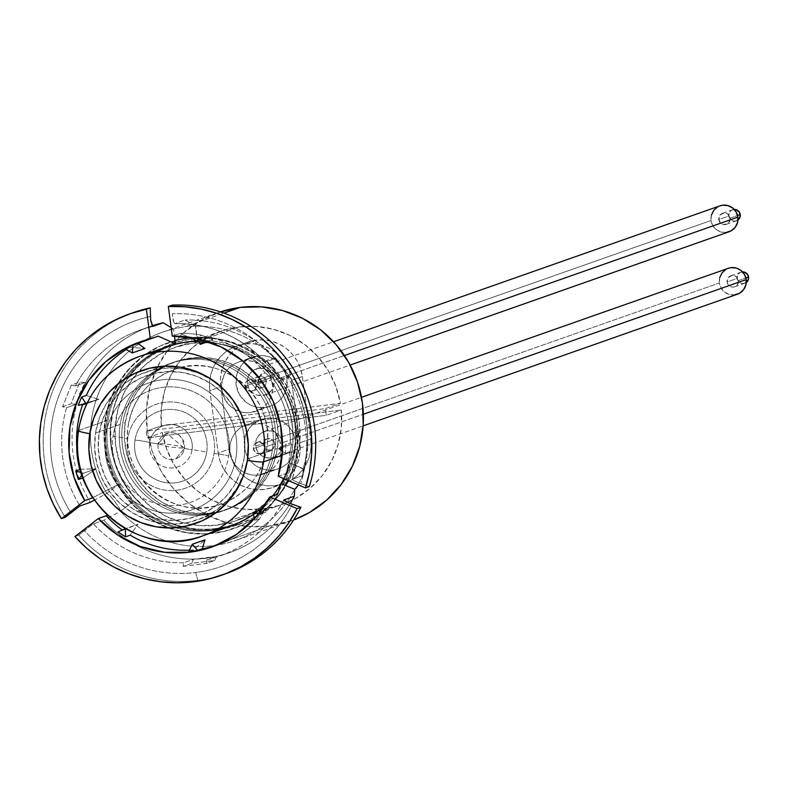<?xml version="1.0" encoding="UTF-8"?>
<svg xmlns="http://www.w3.org/2000/svg" width="788" height="788" viewBox="0 0 788 788"><rect width="100%" height="100%" fill="white"/><g stroke="black" fill="none" stroke-linecap="round" stroke-linejoin="round"><path stroke-width="0.59" stroke-dasharray="3.94 2.96" d="M258.119 355.772L243.719 360.835A26.122 25.649 70.6 0 1 255.844 411.346A26.122 25.649 70.6 0 1 250.623 412.577L265.024 407.514A26.122 25.649 -109.4 0 0 286.536 375.748A26.122 25.649 -109.4 0 0 258.119 355.772L253.214 356.885L248.634 358.964L244.546 361.909L241.118 365.612L236.715 374.704L236.095 384.849L239.355 394.502L246.004 402.205L250.288 404.934L255.007 406.775L259.981 407.642L265.024 407.514L269.92 406.391L274.5 404.323L278.588 401.378L282.015 397.674L284.665 393.35L286.418 388.582L287.039 378.437L283.779 368.774L277.14 361.081L272.845 358.343L268.127 356.511L263.153 355.644L258.119 355.772A26.122 25.649 -109.4 0 0 236.597 387.529A26.122 25.649 -109.4 0 0 265.024 407.514L250.623 412.577L255.529 411.454L260.109 409.386L264.197 406.441L267.625 402.737L270.264 398.413L272.027 393.645L272.825 388.612L271.476 378.516L269.378 373.847L266.433 369.661L262.739 366.144L258.454 363.416L253.726 361.574L248.752 360.707L243.719 360.835L238.813 361.958L234.233 364.026L230.155 366.972L226.717 370.675L224.078 374.999L221.517 384.8L222.866 394.896L227.909 403.742L231.603 407.268L240.616 411.838L245.59 412.705L250.623 412.577A26.122 25.649 70.6 0 1 238.508 362.066A26.122 25.649 70.6 0 1 243.719 360.835L258.119 355.772M252.052 423.284A26.122 25.649 70.6 0 1 264.177 473.805A26.122 25.649 70.6 0 1 258.956 475.036L273.357 469.973A26.122 25.649 -109.4 0 0 294.87 438.207A26.122 25.649 -109.4 0 0 266.452 418.221L242.566 426.485L238.488 429.43L235.051 433.134L232.411 437.448L230.657 442.216L229.85 447.259L230.037 452.361L233.297 462.024L236.242 466.2L239.936 469.717L244.231 472.455L248.949 474.287L253.923 475.164L258.956 475.036L263.862 473.913L268.442 471.835L272.53 468.89L275.958 465.186L278.597 460.872L280.361 456.094L281.158 451.061L279.809 440.965L274.766 432.119L271.072 428.593L266.787 425.865L262.059 424.033L257.085 423.156L252.052 423.284L266.452 418.221L261.547 419.344L256.967 421.413L252.879 424.358L249.451 428.061L245.048 437.153L244.428 447.298L245.6 452.282L247.688 456.961L250.643 461.138L254.337 464.654L258.622 467.392L263.34 469.224L268.314 470.101L273.357 469.973L278.253 468.85L282.833 466.772L286.921 463.827L290.348 460.123L292.998 455.809L294.751 451.031L295.372 440.886L294.21 435.902L292.112 431.233L289.157 427.057L285.473 423.53L276.46 418.96L271.486 418.093L266.452 418.221A26.122 25.649 -109.4 0 0 244.93 449.987A26.122 25.649 -109.4 0 0 273.357 469.973L258.956 475.036A26.122 25.649 70.6 0 1 246.841 424.515A26.122 25.649 70.6 0 1 252.052 423.284M291.521 380.328L302.405 376.506A41.892 41.124 -109.4 0 0 256.031 340.15L245.147 343.982A41.892 41.124 70.6 0 1 291.521 380.328L299.854 442.787L300.149 450.982L298.859 459.049L296.042 466.703L291.806 473.627L286.3 479.567L279.76 484.285L272.412 487.614L264.551 489.407L256.474 489.614L248.496 488.225L240.931 485.27L234.056 480.897L228.136 475.243L223.408 468.545L220.039 461.059L218.178 453.061L209.844 390.612L209.549 382.416L210.829 374.339L213.647 366.696L217.892 359.771L223.388 353.832L229.938 349.104L237.286 345.784L245.147 343.982L253.214 343.775L261.192 345.174L268.767 348.119L275.642 352.502L281.562 358.146L286.29 364.844L289.649 372.34L291.521 380.328L302.405 376.506L310.738 438.955L299.854 442.787L291.521 380.328M192.371 341.588L197.079 341.608A94.58 92.866 70.6 0 1 289.294 463.62A94.58 92.866 -109.4 0 0 249.786 356.816A94.58 92.866 -109.4 0 0 197.079 341.608L188.519 341.953L190.735 341.174L178.068 344.001A94.58 92.866 -109.4 0 0 120.919 484.807L118.466 484.384L92.59 497.839L118.466 484.384L120.919 484.807A94.58 92.866 70.6 0 1 168.622 346.759A94.58 92.866 70.6 0 1 178.068 344.001L175.497 343.854M215.735 528.531A94.58 92.866 -109.4 0 0 234.617 524.079A94.58 92.866 -109.4 0 0 293.638 413.523A94.58 92.866 -109.4 0 0 190.735 341.174A94.58 92.866 70.6 0 1 295.441 423.245A94.58 92.866 70.6 0 1 215.735 528.531L217.99 529.605A96.382 94.629 -109.4 0 0 299.213 422.319A96.382 94.629 -109.4 0 0 192.508 338.682L190.735 341.174L192.508 338.682L211.085 338.21L229.446 341.421L246.861 348.197L262.69 358.274L276.302 371.276L287.187 386.681L294.929 403.919L299.213 422.319L299.893 441.172L296.938 459.749L290.457 477.351L280.705 493.288L268.048 506.95L252.978 517.815L236.075 525.468L217.99 529.605L199.413 530.078L181.053 526.867L163.638 520.09L147.809 510.013L134.196 497.011L123.312 481.606L115.57 464.368L111.285 445.969L110.606 427.116L113.561 408.539L120.042 390.937L129.793 374.999L142.451 361.337L157.521 350.473L174.424 342.819L192.508 338.682A96.382 94.629 -109.4 0 0 113.413 409.1A96.382 94.629 -109.4 0 0 149.316 511.166A96.382 94.629 -109.4 0 0 217.99 529.605L215.735 528.531A94.58 92.866 70.6 0 1 148.341 510.437A94.58 92.866 70.6 0 1 113.117 410.272A94.58 92.866 70.6 0 1 190.735 341.174A94.58 92.866 -109.4 0 0 171.853 345.627A94.58 92.866 -109.4 0 0 112.832 456.183A94.58 92.866 -109.4 0 0 215.735 528.531L212.504 529.664L215.735 528.531M282.015 481.547A94.58 92.866 70.6 0 1 231.396 525.212A94.58 92.866 70.6 0 1 212.504 529.664A94.58 92.866 -109.4 0 0 282.015 481.547L287.127 472.426L282.173 481.34M289.058 466.053L287.118 472.426L289.482 462.861L286.064 473.489L289.482 462.861L303.134 468.693A110.35 108.34 -109.4 0 0 307.212 428.711A110.35 108.34 -109.4 0 0 288.162 374.546A110.35 108.34 -109.4 0 0 195.473 326.232L185.141 320.017L174.739 323.671A119.806 117.629 70.6 0 1 265.192 362.066L266.708 360.451L274.913 371.187L280.942 379.284L279.425 380.899A119.806 117.629 70.6 0 1 292.309 479.242L294.456 480.976L300.76 483.645A130.168 127.804 -109.4 0 0 172.336 313.722L173.212 320.568L174.739 323.671A119.806 117.629 70.6 0 1 265.192 362.066L274.884 358.658L289.117 377.491L279.425 380.899A119.806 117.629 70.6 0 1 292.309 479.242L302.71 475.578A119.806 117.629 -109.4 0 0 185.141 320.017A119.806 117.629 70.6 0 1 286.733 372.448A119.806 117.629 70.6 0 1 307.409 431.243A119.806 117.629 70.6 0 1 302.71 475.578L303.134 468.693L303.597 471.332L302.848 474.612L298.337 484.866L302.848 474.612L303.666 469.244L289.482 462.861L289.294 463.62M283.907 499.937A119.806 117.629 70.6 0 1 218.306 556.545A119.806 117.629 70.6 0 1 206.801 559.825L206.2 563.45L183.151 566.345L183.752 562.73A119.806 117.629 70.6 0 1 93.477 523.902L103.878 520.247L120.347 511.333A110.35 108.34 -109.4 0 0 213.578 545.641L269.427 525.99L248.161 526.532L227.151 522.858L207.205 515.096L189.09 503.552L173.498 488.678L161.038 471.027L152.183 451.297L147.267 430.238L146.489 408.657L149.878 387.381L157.295 367.238L168.465 348.986L182.954 333.344L200.201 320.903L220.384 311.871A110.35 108.34 -109.4 0 0 218.227 312.6A110.35 108.34 -109.4 0 0 149.375 441.575A110.35 108.34 -109.4 0 0 269.427 525.99L213.578 545.641A110.35 108.34 70.6 0 1 120.347 511.333L119.559 508.378L115.137 502.005L109.985 495.701L106.794 493.396A110.35 108.34 70.6 0 1 162.387 332.24A110.35 108.34 70.6 0 1 173.518 329L186.431 326.34L223.999 313.122L186.431 326.34L195.473 326.232A110.35 108.34 70.6 0 1 303.134 468.693L303.666 469.244M326.222 415.315A91.881 90.216 -109.4 0 0 325.326 408.627L340.406 403.318A91.881 90.216 -109.4 0 0 239.197 326.931L193.109 343.135A91.881 90.216 70.6 0 1 293.067 413.424A91.881 90.216 70.6 0 1 235.74 520.819A91.881 90.216 70.6 0 1 217.389 525.143L263.478 508.94A91.881 90.216 -109.4 0 0 281.828 504.606A91.881 90.216 -109.4 0 0 341.303 410.016L326.222 415.315L341.303 410.016L341.342 427.569L338.072 444.767L331.63 460.99L322.243 475.627L310.265 488.156L296.121 498.105L280.331 505.118L263.478 508.94L246.191 509.412L229.081 506.546L212.79 500.419L197.916 491.279L184.993 479.439L174.512 465.353L166.839 449.524L162.269 432.543L341.303 410.016L162.269 432.543A91.881 90.216 -109.4 0 0 263.478 508.94L217.389 525.143A91.881 90.216 70.6 0 1 117.432 454.863A91.881 90.216 70.6 0 1 174.759 347.469A91.881 90.216 70.6 0 1 193.109 343.135L239.197 326.931L256.494 326.449L273.594 329.325L289.885 335.442L304.759 344.583L317.682 356.422L328.163 370.508L335.836 386.337L340.406 403.318L161.373 425.855L161.343 408.292L164.603 391.094L171.045 374.871L180.432 360.234L192.42 347.705L206.564 337.756L222.344 330.743L239.197 326.931A91.881 90.216 -109.4 0 0 220.847 331.255A91.881 90.216 -109.4 0 0 161.373 425.855L146.292 431.154A91.881 90.216 -109.4 0 0 147.189 437.852L162.269 432.543L147.189 437.852L326.222 415.315A91.881 90.216 -109.4 0 0 325.326 408.627L146.292 431.154L161.373 425.855L340.406 403.318L325.326 408.627L146.292 431.154A91.881 90.216 -109.4 0 0 147.189 437.852L326.222 415.315M283.808 500.134A119.806 117.629 70.6 0 1 219.281 556.21A119.806 117.629 70.6 0 1 206.801 559.825L216.503 556.417L193.444 559.313L183.752 562.73A119.806 117.629 70.6 0 1 93.477 523.902L84.355 530.521A130.168 127.804 -109.4 0 0 195.7 572.482A130.168 127.804 70.6 0 1 84.355 530.521L78.79 535.219A138.501 135.979 -109.4 0 0 197.749 580.392L195.7 572.482A130.168 127.804 -109.4 0 0 292.358 504.34A130.168 127.804 70.6 0 1 195.7 572.482L197.749 580.392A138.501 135.979 -109.4 0 0 225.398 573.871M150.38 316.49A130.168 127.804 -109.4 0 0 70.802 512.584A130.168 127.804 70.6 0 1 150.38 316.49M150.173 326.518A119.806 117.629 -109.4 0 0 80.268 394.404A119.806 117.629 70.6 0 1 152.114 325.848A119.806 117.629 -109.4 0 0 150.173 326.518L139.772 330.172A119.806 117.629 70.6 0 0 75.392 385.953L85.094 382.544L75.392 385.953L71.363 385.036L79.903 382.032L85.094 382.544L79.755 393.32L76.269 404.274L71.078 403.771L76.269 404.274L66.576 407.682L76.269 404.274L85.094 382.544L79.903 382.032L71.078 403.771L62.547 406.775L66.576 407.682A119.806 117.629 70.6 0 0 79.923 505.965A119.806 117.629 70.6 0 1 66.576 407.682L62.547 406.775L71.363 385.036L75.392 385.953A119.806 117.629 70.6 0 1 138.156 330.753A119.806 117.629 70.6 0 1 152.783 326.439L139.772 330.172A119.806 117.629 70.6 0 1 152.724 326.449M80.268 394.424A119.806 117.629 -109.4 0 0 90.325 502.311A119.806 117.629 70.6 0 1 80.268 394.424M93.477 523.902L103.878 520.247A119.806 117.629 -109.4 0 0 132.65 543.365A119.806 117.629 70.6 0 1 103.878 520.247L120.347 511.333L119.559 508.378L115.137 502.005L109.985 495.701L106.794 493.396L90.325 502.311M132.67 543.375A119.806 117.629 -109.4 0 0 229.682 552.555A119.806 117.629 -109.4 0 0 290.201 503.542A119.806 117.629 70.6 0 1 132.67 543.375M133.487 312.57A138.501 135.979 -109.4 0 0 65.237 517.283A138.501 135.979 -109.4 0 1 131.576 313.26M92.452 524.473L78.79 535.219L74.958 536.559L78.79 535.219A138.501 135.979 -109.4 0 0 197.749 580.392A138.501 135.979 -109.4 0 0 223.477 574.531M195.394 325.986L186.431 326.34L173.518 329L174.463 336.121L173.518 329L171.163 327.581L173.518 329A110.35 108.34 -109.4 0 0 106.794 493.396L118.466 484.384L106.794 493.396L94.383 500.114M213.578 545.641A110.35 108.34 -109.4 0 0 294.732 489.387A110.35 108.34 70.6 0 1 235.612 540.44A110.35 108.34 70.6 0 1 213.578 545.641M176.098 343.992L178.068 344.001M143.534 340.751A108.655 106.685 70.6 0 1 158.211 336.141A108.655 106.685 -109.4 0 0 147.415 339.303A108.655 106.685 -109.4 0 0 143.514 340.761M129.872 347.36L144.933 348.493L129.872 347.36A108.655 106.685 -109.4 0 0 126.228 349.557A108.655 106.685 70.6 0 1 129.872 347.36L125.233 348.995L129.872 347.36M98.835 399.368L86.316 395.438L98.835 399.368L86.778 403.614L98.835 399.368L82.957 403.712A108.655 106.685 -109.4 0 0 82.681 404.5A108.655 106.685 70.6 0 1 82.957 403.712L98.835 399.368M80.386 469.293L96.106 468.781L83.43 473.243L81.982 475.065L83.43 473.243L96.106 468.781L83.075 477.892A108.655 106.685 -109.4 0 0 88.138 489.752A108.655 106.685 70.6 0 1 83.075 477.892L96.106 468.781L80.386 469.293A108.655 106.685 70.6 0 1 79.115 464.093A108.655 106.685 -109.4 0 0 80.386 469.293L80.307 469.323M193.434 549.886A108.655 106.685 70.6 0 1 189.455 550.142A108.655 106.685 -109.4 0 0 193.434 549.886L188.795 551.511L193.434 549.886L204.978 539.81L193.434 549.886M259.518 518.908A108.655 106.685 70.6 0 1 215.567 545.611A108.655 106.685 -109.4 0 0 219.527 544.301A108.655 106.685 -109.4 0 0 259.518 518.908L254.879 520.533A108.655 106.685 -109.4 0 0 260.848 513.953L265.477 512.318L265.625 508.191L259.518 518.908L254.879 520.533A108.655 106.685 -109.4 0 0 260.848 513.953L258.819 513.618L260.848 513.953L265.477 512.318A108.655 106.685 -109.4 0 0 277.662 494.184A108.655 106.685 70.6 0 1 265.477 512.318L265.625 508.191L261.98 509.472L265.625 508.191L259.518 518.908M132.512 501.848L132.66 500.341A94.58 92.866 -109.4 0 0 212.504 529.664A94.58 92.866 70.6 0 1 132.66 500.341L132.02 502.311L120.347 511.333L120.534 510.427M106.144 515.776L107.286 515.185M122.682 530.294L138.028 524.247L125.42 528.679L138.028 524.247L130.178 535.18L138.028 524.247L122.682 530.294A108.655 106.685 -109.4 0 1 122.327 530.038M78.317 405.347L82.957 403.712L78.317 405.347M291.462 520.799A110.35 108.34 -109.4 0 1 269.427 525.99L293.599 520.021A110.35 108.34 -109.4 0 1 291.462 520.799L235.612 540.44M172.385 314.816L172.336 313.722A130.168 127.804 70.6 0 1 300.76 483.645L309.31 486.56L298.691 482.886L292.387 479.675M295.904 488.363L294.732 489.387M217.389 525.143L234.637 521.203L250.751 513.904L265.113 503.552L277.179 490.52L286.477 475.331L292.653 458.557L295.47 440.837L294.83 422.87L290.733 405.337L283.365 388.908L272.983 374.211L260.001 361.82L244.92 352.216L228.313 345.755L210.82 342.691L193.109 343.135L175.862 347.084L159.747 354.383L145.386 364.736L133.32 377.767L124.021 392.956L117.845 409.73L115.028 427.451L115.669 445.417L119.766 462.95L127.134 479.38L137.516 494.076L150.498 506.467L165.578 516.071L182.186 522.533L199.679 525.596L217.389 525.143M131.379 498.085L121.086 484.965M178.62 343.864L188.519 341.953M290.023 451.849A108.655 106.685 70.6 0 1 286.064 473.489A108.655 106.685 -109.4 0 0 290.023 451.849L285.384 453.474A108.655 106.685 -109.4 0 0 285.739 444.501L290.378 442.866L291.609 444.186L290.023 451.849L285.384 453.474A108.655 106.685 -109.4 0 0 285.739 444.501L282.518 446.461L290.378 442.866A108.655 106.685 -109.4 0 0 270.678 380.092A108.655 106.685 70.6 0 1 290.378 442.866L291.609 444.186L278.922 448.638L291.609 444.186L290.023 451.849M270.747 377.738L270.678 380.092L266.039 381.717A108.655 106.685 -109.4 0 0 260.611 374.546L265.251 372.911L270.747 377.738L258.07 382.2L270.747 377.738L270.678 380.092L266.039 381.717A108.655 106.685 -109.4 0 0 260.611 374.546L259.4 378.201L260.611 374.546L265.251 372.911A108.655 106.685 -109.4 0 0 210.524 337.205A108.655 106.685 70.6 0 1 240.655 350.847A108.655 106.685 70.6 0 1 265.251 372.911L270.747 377.738M212.829 339.943L210.524 337.205L205.885 338.84A108.655 106.685 -109.4 0 0 197.227 336.831L201.866 335.195L212.829 339.943L208.052 341.628L212.829 339.943L210.524 337.205L205.885 338.84A108.655 106.685 -109.4 0 0 197.227 336.831L197.985 338.791L197.227 336.831L201.866 335.195A108.655 106.685 -109.4 0 0 180.166 333.383A108.655 106.685 70.6 0 1 201.866 335.195L212.829 339.943M188.43 337.067L180.166 333.383L172.306 336.141L180.166 333.383L188.43 337.067M278.203 476.257L286.064 473.489L278.203 476.257M209.844 390.612A41.892 41.124 70.6 0 1 236.784 345.962A41.892 41.124 70.6 0 1 245.147 343.982L256.031 340.15A41.892 41.124 -109.4 0 0 247.668 342.13A41.892 41.124 -109.4 0 0 220.729 386.78L209.844 390.612L218.178 453.061L229.062 449.239A41.892 41.124 -109.4 0 0 283.798 483.605A41.892 41.124 -109.4 0 0 310.738 438.955L299.854 442.787A41.892 41.124 70.6 0 1 272.914 487.437A41.892 41.124 70.6 0 1 218.178 453.061L229.062 449.239L220.729 386.78L209.844 390.612M220.729 386.78L220.433 378.585L221.724 370.518L224.541 362.864L228.776 355.94L234.272 350L240.823 345.282L248.171 341.953L256.031 340.15L264.108 339.953L272.077 341.342L279.651 344.287L286.527 348.67L292.446 354.314L297.174 361.012L300.543 368.508L302.405 376.506L310.738 438.955L311.033 447.151L309.743 455.228L306.926 462.871L302.69 469.796L297.194 475.735L290.644 480.453L283.296 483.783L275.436 485.585L267.359 485.792L259.39 484.393L251.815 481.448L244.94 477.065L239.02 471.421L234.292 464.723L230.923 457.227L229.062 449.239L220.729 386.78M254.435 518.731L254.879 520.533L254.435 518.731M282.38 451.228L285.384 453.474L282.38 451.228M262.177 381.953L266.039 381.717L262.177 381.953M204.25 340.426L205.885 338.84L204.25 340.426M83.43 473.243L81.213 472.573L83.43 473.243M197.453 341.086L195.473 326.232L197.453 341.086M195.473 326.232L185.141 320.017L174.739 323.671M174.197 323.316L172.493 316.215M292.309 479.242L302.71 475.578L303.134 468.693M120.456 511.274L132.207 502.192L120.347 511.333M120.919 484.807L127.41 492.52L132.66 500.341M183.151 566.345L206.2 563.45L214.74 560.445L206.2 563.45L206.801 559.825L216.503 556.417L214.74 560.445L191.691 563.341L183.151 566.345L191.691 563.341L214.74 560.445L216.503 556.417L204.663 558.584L193.444 559.313L191.691 563.341L193.444 559.313L183.752 562.73L183.141 565.833M289.117 377.491L289.482 376.28L275.248 357.456L274.884 358.658L289.117 377.491L279.287 380.87L280.942 379.284L289.482 376.28L289.117 377.491M266.708 360.451L265.192 362.066L274.884 358.658L275.248 357.456L266.708 360.451L275.248 357.456L289.482 376.28L280.942 379.284L266.708 360.451M62.547 406.775L71.078 403.771L79.903 382.032L71.363 385.036L62.547 406.775M730.19 218.099A5.851 5.752 70.6 0 1 726.418 224.334A5.851 5.752 70.6 0 1 718.774 219.537L728.851 215.991A5.851 5.752 -109.4 0 0 737.952 220.029L735.332 221.064L733.086 220.906L731.067 219.882L728.851 215.991L718.774 219.537L720.99 223.428L723.01 224.452L727.373 223.9L730.052 220.374L730.19 218.099L727.964 214.208L723.699 213.016L719.897 215.222L718.774 219.537A5.851 5.752 70.6 0 1 722.537 213.292A5.851 5.752 70.6 0 1 730.19 218.099L737.558 215.508L730.19 218.099M244.969 386.189L255.056 382.643A5.851 5.752 -109.4 0 0 262.7 387.45A5.851 5.752 -109.4 0 0 266.472 381.205L256.386 384.751A5.851 5.752 70.6 0 1 252.623 390.996A5.851 5.752 70.6 0 1 244.969 386.189L246.092 381.875L249.904 379.668L254.169 380.86L256.386 384.751L255.263 389.065L251.451 391.272L247.196 390.08L244.969 386.189A5.851 5.752 70.6 0 1 248.742 379.944A5.851 5.752 70.6 0 1 256.386 384.751L266.472 381.205L265.743 379.038L262.227 376.29L257.863 376.841L256.179 378.329L255.056 382.643L255.785 384.81L259.291 387.558L261.537 387.726L265.349 385.519L266.472 381.205A5.851 5.752 -109.4 0 0 258.819 376.398A5.851 5.752 -109.4 0 0 255.056 382.643L244.969 386.189M726.29 232.421L721.03 232.027L716.292 229.623L712.795 225.575L711.081 220.502L247.373 383.608A13.741 13.485 70.6 0 1 256.199 368.961A13.741 13.485 70.6 0 1 274.155 380.24L273.83 385.578L271.515 390.356L267.565 393.852L262.581 395.527L257.312 395.143L252.574 392.739L249.087 388.691L247.373 383.608L247.688 378.279L250.003 373.492L253.963 369.996L258.947 368.321L264.207 368.705L268.944 371.109L272.441 375.157L274.155 380.24L344.425 355.526L274.155 380.24A13.741 13.485 70.6 0 1 265.32 394.886A13.741 13.485 70.6 0 1 247.373 383.608L711.081 220.502A13.741 13.485 -109.4 0 0 729.038 231.77M719.917 205.855A13.741 13.485 -109.4 0 0 711.081 220.502L711.406 215.163M717.671 206.889L719.68 205.944M734.229 209.431A5.851 5.752 -109.4 0 0 728.851 215.991L729.974 211.677L731.658 210.189L734.229 209.431M738.523 280.548A5.851 5.752 70.6 0 1 734.751 286.793A5.851 5.752 70.6 0 1 727.107 281.986L737.184 278.44A5.851 5.752 -109.4 0 0 746.285 282.478L743.665 283.522L741.419 283.355L737.913 280.607L737.184 278.44L727.107 281.986L727.836 284.153L731.343 286.901L733.589 287.068L737.391 284.862L738.523 280.548L736.297 276.657L732.032 275.465L728.23 277.671L727.107 281.986A5.851 5.752 70.6 0 1 730.87 275.741A5.851 5.752 70.6 0 1 738.523 280.548L745.891 277.957L738.523 280.548M253.303 448.648L263.389 445.102A5.851 5.752 -109.4 0 0 271.033 449.899A5.851 5.752 -109.4 0 0 274.805 443.664L264.719 447.21A5.851 5.752 70.6 0 1 260.956 453.445A5.851 5.752 70.6 0 1 253.303 448.648L254.425 444.334L258.237 442.127L262.502 443.319L264.719 447.21L263.596 451.514L259.784 453.721L255.529 452.529L253.303 448.648A5.851 5.752 70.6 0 1 257.075 442.403A5.851 5.752 70.6 0 1 264.719 447.21L274.805 443.664L274.076 441.497L270.56 438.749L266.196 439.3L264.512 440.787L263.389 445.102L265.605 448.983L267.625 450.007L271.998 449.465L274.667 445.939L274.805 443.664A5.851 5.752 -109.4 0 0 267.152 438.857A5.851 5.752 -109.4 0 0 263.389 445.102L253.303 448.648M734.623 294.87L729.363 294.485L724.625 292.082L721.128 288.034L719.414 282.951L255.706 446.067A13.741 13.485 70.6 0 1 264.532 431.42A13.741 13.485 70.6 0 1 282.488 442.689L282.163 448.027L279.848 452.804L275.899 456.301L270.914 457.986L265.645 457.592L260.907 455.188L257.42 451.14L255.706 446.067L256.031 440.728L258.336 435.951L262.296 432.454L267.28 430.77L272.54 431.164L277.277 433.567L280.774 437.616L282.488 442.689L363.347 414.252L282.488 442.689A13.741 13.485 70.6 0 1 273.653 457.336A13.741 13.485 70.6 0 1 255.706 446.067L719.414 282.951A13.741 13.485 -109.4 0 0 737.371 294.229M728.25 268.314A13.741 13.485 -109.4 0 0 719.414 282.951L719.74 277.622M726.004 269.338L728.014 268.393M742.562 271.89A5.851 5.752 -109.4 0 0 737.184 278.44L738.307 274.125L739.991 272.638L742.562 271.88M272.343 450.204A78.258 76.83 -109.4 0 0 208.111 360.274A78.258 76.83 -109.4 0 0 120.19 424.397A78.258 76.83 -109.4 0 0 184.422 514.328A78.258 76.83 -109.4 0 0 272.343 450.204A78.258 76.83 -109.4 0 0 170.297 363.475A78.258 76.83 -109.4 0 0 120.19 424.397L95.515 433.085A78.258 76.83 70.6 0 1 145.622 372.163A78.258 76.83 70.6 0 1 247.668 458.882L272.343 450.204L247.668 458.882A78.258 76.83 70.6 0 1 197.561 519.804A78.258 76.83 70.6 0 1 95.515 433.085L120.19 424.397A78.258 76.83 -109.4 0 0 222.236 511.126A78.258 76.83 -109.4 0 0 272.343 450.204M128.296 425.116A71.215 69.925 70.6 0 1 180.511 367.72A71.215 69.925 70.6 0 1 266.758 448.599A71.215 69.925 70.6 0 1 214.543 506.004A71.215 69.925 70.6 0 1 128.296 425.116A71.215 69.925 -109.4 0 0 214.543 506.004A71.215 69.925 -109.4 0 0 266.758 448.599A71.215 69.925 -109.4 0 0 180.511 367.72A71.215 69.925 -109.4 0 0 128.296 425.116M158.161 443.861L166.82 433.341L158.161 443.861L168.878 446.934L184.431 448.313L166.82 433.341C177.251 430.908 183.092 435.912 184.362 448.372L192.036 449.83A21.788 21.394 -109.4 0 0 174.158 424.791A21.788 21.394 -109.4 0 0 149.681 442.649L158.161 443.861A13.514 13.268 70.6 0 1 168.071 432.967A13.514 13.268 70.6 0 1 184.431 448.313A13.514 13.268 70.6 0 1 174.532 459.207A13.514 13.268 70.6 0 1 158.161 443.861L149.681 442.649A21.788 21.394 -109.4 0 0 167.558 467.688A21.788 21.394 -109.4 0 0 192.036 449.83A9.013 0.818 -171.3 0 1 206.702 452.322A36.878 36.209 70.6 0 1 165.273 482.542A36.878 36.209 70.6 0 1 135.004 440.157A9.013 0.818 -171.3 0 1 149.681 442.649A9.013 0.818 8.7 0 0 135.004 440.157A36.878 36.209 70.6 0 1 176.443 409.937A36.878 36.209 70.6 0 1 206.702 452.322A36.878 36.209 70.6 0 1 165.273 482.542A36.878 36.209 70.6 0 1 135.004 440.157A36.878 36.209 70.6 0 1 176.443 409.937A36.878 36.209 70.6 0 1 206.702 452.322A9.013 0.818 8.7 0 0 192.036 449.83A21.788 21.394 -109.4 0 0 174.158 424.791A21.788 21.394 -109.4 0 0 149.681 442.649A21.788 21.394 -109.4 0 0 167.558 467.688A21.788 21.394 -109.4 0 0 192.036 449.83L184.362 448.392L175.783 458.833A13.514 13.268 70.6 0 1 158.161 443.861A13.514 1.221 -171.3 0 1 173.715 445.23A13.514 1.221 -171.3 0 1 184.658 448.136A13.514 1.221 -171.3 0 1 184.431 448.313A13.514 13.268 70.6 0 1 175.783 458.833L184.658 448.136M214.041 453.563A44.424 43.616 -109.4 0 0 177.586 402.52A44.424 43.616 -109.4 0 0 127.676 438.916A44.424 43.616 -109.4 0 0 164.131 489.969A44.424 43.616 -109.4 0 0 214.041 453.563A9.013 0.818 -171.3 0 1 228.707 456.055A59.514 58.43 70.6 0 1 161.855 504.812A59.514 58.43 70.6 0 1 113.009 436.434A9.013 0.818 -171.3 0 1 127.676 438.916A9.013 0.818 8.7 0 0 113.009 436.434A59.514 58.43 70.6 0 1 179.861 387.666A59.514 58.43 70.6 0 1 228.707 456.055A59.514 58.43 70.6 0 1 161.855 504.812A59.514 58.43 70.6 0 1 113.009 436.434A59.514 58.43 70.6 0 1 179.861 387.666A59.514 58.43 70.6 0 1 228.707 456.055A9.013 0.818 8.7 0 0 214.041 453.563A44.424 43.616 -109.4 0 0 177.586 402.52A44.424 43.616 -109.4 0 0 127.676 438.916A44.424 43.616 -109.4 0 0 164.131 489.969A44.424 43.616 -109.4 0 0 214.041 453.563M236.045 457.296A67.059 65.837 -109.4 0 0 181.004 380.24A67.059 65.837 -109.4 0 0 105.671 435.183A67.059 65.837 -109.4 0 0 160.713 512.239A67.059 65.837 -109.4 0 0 236.045 457.296A67.059 65.837 -109.4 0 0 181.004 380.24A67.059 65.837 -109.4 0 0 105.671 435.183A67.059 65.837 -109.4 0 0 160.713 512.239A67.059 65.837 -109.4 0 0 236.045 457.296M244.113 458.281A74.604 73.245 70.6 0 1 160.299 519.41A74.604 73.245 70.6 0 1 99.071 433.686L98.264 448.244L100.273 462.723L105.021 476.553L112.329 489.21L121.913 500.203L133.408 509.117L146.371 515.598L160.299 519.41L174.66 520.395L188.913 518.524L202.486 513.865L214.888 506.605L225.614 497.001L234.272 485.447L240.517 472.367L244.113 458.281L244.92 443.723L242.911 429.243L238.163 415.414L230.854 402.757L221.27 391.764L209.775 382.85L196.813 376.369L182.885 372.557L168.514 371.562L154.271 373.433L140.688 378.102L128.296 385.362L117.56 394.965L108.911 406.519L102.667 419.6L99.071 433.686A74.604 73.245 70.6 0 1 182.885 372.557A74.604 73.245 70.6 0 1 244.113 458.281M274.864 449.318A78.258 76.83 70.6 0 1 186.943 513.441A78.258 76.83 70.6 0 1 122.711 423.511A78.258 76.83 70.6 0 1 172.818 362.588A78.258 76.83 70.6 0 1 274.864 449.318L277.386 448.431A78.258 76.83 -109.4 0 0 175.34 361.702A78.258 76.83 -109.4 0 0 125.233 422.624L122.711 423.511L125.233 422.624L124.386 437.901L126.494 453.09L131.468 467.599L139.141 480.877L149.198 492.411L161.254 501.759L174.847 508.565L189.465 512.555L204.535 513.599L219.478 511.629L233.721 506.743L246.723 499.119L257.981 489.053L267.063 476.927L273.613 463.206L277.386 448.431L278.233 433.154L276.125 417.975L271.141 403.466L263.478 390.188L253.421 378.654L241.364 369.306L227.771 362.5L213.154 358.501L198.083 357.466L183.141 359.426L168.888 364.312L155.886 371.936L144.637 382.013L135.556 394.138L129.005 407.849L125.233 422.624A78.258 76.83 -109.4 0 0 227.279 509.353A78.258 76.83 -109.4 0 0 277.386 448.431L274.864 449.318A78.258 76.83 70.6 0 1 224.757 510.24A78.258 76.83 70.6 0 1 122.711 423.511A78.258 76.83 70.6 0 1 210.632 359.387A78.258 76.83 70.6 0 1 274.864 449.318M296.682 451.918A98.53 96.737 70.6 0 1 287.758 480.345A98.53 96.737 -109.4 0 0 296.682 451.918L291.787 451.928A95.151 93.417 70.6 0 1 283.572 478.552A95.151 93.417 -109.4 0 0 291.787 451.928L282.104 455.326L291.787 451.928A95.151 93.417 -109.4 0 0 208.85 341.894A95.151 93.417 70.6 0 1 291.787 451.928L296.682 451.918A98.53 96.737 -109.4 0 0 190.144 337.835A98.53 96.737 70.6 0 1 296.682 451.918L296.682 451.918M285.148 485.29A98.53 96.737 70.6 0 1 233.593 528.61A98.53 96.737 70.6 0 1 105.129 419.433L105.533 419.285A98.53 96.737 -109.4 0 0 233.997 528.472A98.53 96.737 -109.4 0 0 297.086 451.77A98.53 96.737 -109.4 0 0 168.612 342.583A98.53 96.737 -109.4 0 0 105.533 419.285L105.129 419.433A98.53 96.737 -109.4 0 0 168.947 528.127A98.53 96.737 -109.4 0 0 285.148 485.29M216.355 529.802A95.151 93.417 70.6 0 1 106.794 420.556L105.129 419.433L106.794 420.556A95.151 93.417 -109.4 0 0 230.864 526M272.786 495.908A95.151 93.417 70.6 0 1 265.812 503.818A95.151 93.417 -109.4 0 0 272.786 495.908M258.021 510.87A95.151 93.417 70.6 0 1 253.372 514.377A95.151 93.417 -109.4 0 0 258.021 510.87M78.524 430.898A95.151 93.417 70.6 0 1 78.593 430.475L106.794 420.556L78.593 430.475A95.151 93.417 -109.4 0 0 193.818 538.529M207.648 341.765A95.151 93.417 -109.4 0 0 198.94 341.283A95.151 93.417 70.6 0 1 207.648 341.765M167.716 346.484A95.151 93.417 -109.4 0 0 106.794 420.556A95.151 93.417 70.6 0 1 154.024 352.6M175.064 340.603A98.53 96.737 -109.4 0 0 105.129 419.433A98.53 96.737 70.6 0 1 168.208 342.731A98.53 96.737 70.6 0 1 175.064 340.603M297.086 451.77L292.338 470.377L284.094 487.644L272.658 502.911L258.494 515.588L242.123 525.192L224.186 531.339L205.363 533.811L186.392 532.511L167.992 527.477L150.872 518.908L135.694 507.137L123.036 492.618L113.383 475.903L107.109 457.641L104.459 438.522L105.533 419.285L110.281 400.678L118.525 383.411L129.951 368.144L144.125 355.467L160.496 345.873L178.433 339.717L197.246 337.244L216.217 338.554L234.617 343.588L251.736 352.147L266.915 363.918L279.582 378.437L289.226 395.152L295.5 413.424L298.159 432.543L297.086 451.77M247.668 458.882L243.896 473.667L237.346 487.378L228.264 499.503L217.005 509.57L204.003 517.194L189.76 522.089L174.818 524.05L159.747 523.015L145.13 519.016L131.537 512.21L119.471 502.862L109.424 491.328L101.751 478.05L96.776 463.541L94.668 448.362L95.515 433.085L99.288 418.3L105.838 404.589L114.92 392.463L126.169 382.397L139.171 374.773L153.424 369.877L168.366 367.917L183.437 368.951L198.044 372.951L211.647 379.757L223.703 389.105L233.76 400.639L241.423 413.917L246.408 428.426L248.516 443.605L247.668 458.882M270.235 406.283L255.844 411.346M264.177 473.805L278.568 468.742M234.617 524.079L231.396 525.212M162.387 332.24L218.227 312.6M281.828 504.606L235.74 520.819M174.67 323.691C210.061 323.297 240.192 336.092 265.064 362.076M279.287 380.909C297.578 412.026 301.873 444.836 292.2 479.331M283.808 500.016C269.329 527.024 247.816 545.759 219.281 556.21L229.682 552.555M147.415 339.303L139.555 342.061M219.527 544.301L211.667 547.069M220.847 331.255L174.759 347.469M307.212 428.711L307.409 431.243M288.162 374.546L286.733 372.448M148.341 510.437L149.316 511.166M113.117 410.272L113.413 409.1M171.853 345.627L168.622 346.759M240.655 350.847L249.786 356.816M236.784 345.962L247.668 342.13M283.798 483.605L272.914 487.437M261.232 419.452L246.841 424.515M238.508 362.066L252.899 356.994M197.67 341.273L195.651 326.114M303.37 468.693L289.511 462.773M726.418 224.334L736.504 220.788M252.623 390.996L262.7 387.45M265.32 394.886L350.138 365.051M256.199 368.961L333.551 341.756M258.819 376.398L248.742 379.944M722.537 213.292L732.613 209.746M734.751 286.793L744.837 283.247M260.956 453.445L271.033 449.899M273.653 457.336L363.13 425.865M264.532 431.42L361.495 397.319M267.152 438.857L257.075 442.403M730.87 275.741L740.947 272.195M173.892 369.671C221.103 350.502 276.844 398.088 266.649 448.687C261.547 475.666 246.388 494.125 221.162 504.044C173.951 523.212 118.21 475.627 128.405 425.027C133.507 398.048 148.666 379.599 173.892 369.671M170.297 363.475L145.622 372.163M172.818 362.588L175.34 361.702M224.757 510.24L227.279 509.353M222.236 511.126L197.561 519.804"/><path stroke-width="1.18" d="M219.556 312.146L240.261 307.399A110.35 108.34 -109.4 0 1 360.037 390.69A110.35 108.34 -109.4 0 1 293.599 520.021L309.487 512.495L326.744 500.055L341.234 484.403L352.403 466.161L359.82 446.018L363.209 424.742L362.431 403.161L357.516 382.101L348.66 362.362L336.2 344.72L320.608 329.837L302.494 318.303L282.547 310.541L261.527 306.867L240.261 307.399L223.999 313.122L240.261 307.399A110.35 108.34 -109.4 0 0 220.384 311.871M152.724 326.449A119.806 117.629 70.6 0 1 152.783 326.439L150.646 319.948L150.222 307.881A138.501 135.979 -109.4 0 0 133.487 312.57L129.656 313.919A138.501 135.979 70.6 0 1 146.391 309.231L150.222 307.881A138.501 135.979 -109.4 0 0 131.576 313.26M152.783 326.439L163.185 322.775A119.806 117.629 -109.4 0 0 152.114 325.848A119.806 117.629 70.6 0 1 163.185 322.775L152.429 326.311L150.646 319.948L150.222 307.881L146.391 309.231L150.35 338.909L146.391 309.231L130.572 313.594L115.412 319.869L101.13 327.966L87.931 337.747L76.012 349.094L65.532 361.82L56.667 375.758L49.526 390.7L44.217 406.421L40.828 422.693L39.4 439.29L39.952 455.966L42.483 472.475L46.945 488.57L53.288 504.034L61.405 518.632L84.73 500.607A108.655 106.685 70.6 0 1 139.555 342.061A108.655 106.685 70.6 0 1 150.35 338.909L126.779 347.538L105.907 361.534L88.896 380.141L76.692 402.304L69.955 426.81L69.078 452.302L74.092 477.361L84.73 500.607L92.59 497.839A108.655 106.685 70.6 0 1 88.138 489.752A108.655 106.685 -109.4 0 0 92.59 497.839L84.73 500.607L61.405 518.632L65.237 517.283L79.923 505.965L65.237 517.283L61.405 518.632A138.501 135.979 70.6 0 1 129.656 313.919M90.325 502.311L79.923 505.965L90.325 502.311L94.383 500.114M223.477 574.531A138.501 135.979 -109.4 0 0 300.908 507.265L297.086 508.615A138.501 135.979 70.6 0 1 221.566 575.22L225.398 573.871A138.501 135.979 -109.4 0 0 300.908 507.265L289.068 503.079L283.907 499.937A119.806 117.629 70.6 0 1 283.808 500.134L284.153 500.518L283.808 500.144M290.201 503.542A119.806 117.629 -109.4 0 0 294.318 496.273L283.907 499.937L294.318 496.273A119.806 117.629 70.6 0 1 290.201 503.542M221.566 575.22A138.501 135.979 70.6 0 1 74.958 536.559L98.283 518.543L106.144 515.776A108.655 106.685 -109.4 0 0 122.327 530.038A108.655 106.685 70.6 0 1 106.144 515.776L98.283 518.543L117.668 535.022L140.264 546.498L164.82 552.329L189.967 552.191L214.326 546.094L236.538 534.382L255.381 517.696L269.801 496.952A108.655 106.685 70.6 0 1 211.667 547.069A108.655 106.685 70.6 0 1 98.283 518.543L74.958 536.559L86.759 548.32L99.84 558.564L114.033 567.143L129.124 573.95L144.884 578.865L161.097 581.83L177.517 582.795L193.917 581.741L210.041 578.697L225.673 573.703L240.567 566.828L254.524 558.17L267.329 547.857L278.794 536.047L288.763 522.897L297.086 508.615L269.801 496.952L297.086 508.615L300.908 507.265L289.068 503.079L284.153 500.518M163.185 322.775L171.163 327.581L163.185 322.775M294.732 489.387L294.318 496.273L294.732 489.387L281.08 483.556L277.662 494.184L269.801 496.952L277.662 494.184L281.08 483.556L294.732 489.387L297.657 485.969L295.904 488.363M158.211 336.141L175.497 343.854L174.463 336.121L175.497 343.854L158.211 336.141L150.35 338.909L158.211 336.141M137.713 343.272A108.655 106.685 70.6 0 1 143.534 340.751A108.655 106.685 -109.4 0 0 137.713 343.272L133.073 344.898A108.655 106.685 -109.4 0 0 125.233 348.995L132.246 352.945L133.073 344.898A108.655 106.685 -109.4 0 0 125.233 348.995L132.246 352.945L144.933 348.493L137.713 343.272L133.073 344.898L132.246 352.945L144.933 348.493L137.713 343.272M86.316 395.438A108.655 106.685 70.6 0 1 126.228 349.557A108.655 106.685 -109.4 0 0 86.316 395.438L81.676 397.063A108.655 106.685 -109.4 0 0 78.317 405.347L86.148 403.83L81.676 397.063A108.655 106.685 -109.4 0 0 78.317 405.347L86.778 403.614L86.148 403.83L81.676 397.063L86.316 395.438M79.115 464.093A108.655 106.685 70.6 0 1 82.681 404.5A108.655 106.685 -109.4 0 0 79.115 464.093M189.455 550.142A108.655 106.685 70.6 0 1 130.178 535.18A108.655 106.685 -109.4 0 0 189.455 550.142M202.211 548.783L204.978 539.81L192.292 544.272L188.795 551.511A108.655 106.685 -109.4 0 0 197.571 550.408L202.211 548.783A108.655 106.685 -109.4 0 0 215.567 545.611A108.655 106.685 70.6 0 1 202.211 548.783L204.978 539.81L192.292 544.272L197.571 550.408L192.292 544.272L188.795 551.511A108.655 106.685 -109.4 0 0 197.571 550.408L202.211 548.783M78.445 479.518L82.967 477.932L78.445 479.518L81.982 475.065L78.445 479.518A108.655 106.685 -109.4 0 1 75.746 470.929A108.655 106.685 -109.4 0 0 78.445 479.518M80.307 469.323L75.746 470.929L81.213 472.573L75.746 470.929L80.307 469.323M125.538 536.815L130.178 535.18L125.538 536.815L125.341 528.709L118.042 531.92A108.655 106.685 -109.4 0 0 125.538 536.815A108.655 106.685 -109.4 0 1 118.042 531.92L125.341 528.709L125.538 536.815M309.31 486.56A138.501 135.979 -109.4 0 0 172.178 305.114L168.346 306.463A138.501 135.979 70.6 0 1 305.478 487.91L309.31 486.56A138.501 135.979 -109.4 0 0 172.178 305.114L168.346 306.463L184.786 306.778L201.098 309.093L217.025 313.378L232.362 319.573L246.871 327.591L260.336 337.303L272.569 348.591L283.394 361.268L292.653 375.157L300.198 390.06L305.941 405.751L309.782 422.013L311.664 438.601L311.575 455.267L309.507 471.785L305.478 487.91L278.203 476.257L282.39 451.15L280.656 425.668L273.111 401.24L260.178 379.215L242.546 360.805L221.221 347.025L197.364 338.653L172.306 336.141A108.655 106.685 70.6 0 1 278.203 476.257L305.478 487.91L309.31 486.56M298.337 484.866L297.657 485.969L298.337 484.866M197.453 341.086L188.43 337.067L197.453 341.086M172.306 336.141L168.346 306.463L172.306 336.141M258.819 513.618L252.948 512.653L254.435 518.731L252.948 512.653L258.819 513.618M261.98 509.472L252.948 512.653L261.98 509.472M282.518 446.461L278.922 448.638L282.38 451.228L278.922 448.638L282.518 446.461M259.4 378.201L258.07 382.2L262.177 381.953L258.07 382.2L259.4 378.201M197.985 338.791L200.142 344.405L204.25 340.426L200.142 344.405L197.985 338.791M208.052 341.628L200.142 344.405L208.052 341.628M176.059 343.982L175.497 343.854M107.286 515.185L106.144 515.776M737.952 220.029A5.851 5.752 -109.4 0 0 740.267 214.553L737.558 215.508L740.267 214.553A5.851 5.752 -109.4 0 0 734.229 209.431M350.138 365.051L729.038 231.77A13.741 13.485 -109.4 0 0 737.873 217.133L344.425 355.526L737.873 217.133L737.548 222.462L735.234 227.239L731.284 230.736L726.29 232.421M711.406 215.163L713.721 210.386L717.671 206.889M719.68 205.944L722.665 205.205L727.925 205.599L732.663 208.002L736.159 212.051L737.873 217.133A13.741 13.485 -109.4 0 0 719.917 205.855L333.551 341.756M733.786 209.47L736.031 209.638L739.538 212.386L740.129 216.828L737.46 220.354M746.285 282.478A5.851 5.752 -109.4 0 0 748.6 277.002L745.891 277.957L748.6 277.002A5.851 5.752 -109.4 0 0 742.562 271.89M363.13 425.865L737.371 294.229A13.741 13.485 -109.4 0 0 746.206 279.582L363.347 414.252L746.206 279.582L745.881 284.921L743.567 289.698L739.617 293.195L734.623 294.87M719.74 277.622L722.054 272.835L726.004 269.338M728.014 268.393L730.998 267.664L736.258 268.048L740.996 270.451L744.493 274.5L746.206 279.582A13.741 13.485 -109.4 0 0 728.25 268.314L361.495 397.319M742.119 271.919L744.365 272.087L747.871 274.835L748.462 279.277L745.793 282.803M287.758 480.345A98.53 96.737 70.6 0 1 285.148 485.29A98.53 96.737 -109.4 0 0 287.758 480.345M283.572 478.552A95.151 93.417 70.6 0 1 272.786 495.908A95.151 93.417 -109.4 0 0 283.572 478.552M265.812 503.818A95.151 93.417 70.6 0 1 258.021 510.87A95.151 93.417 -109.4 0 0 265.812 503.818M193.818 538.529A95.151 93.417 -109.4 0 0 263.576 461.847L282.104 455.326L263.576 461.847A95.151 93.417 70.6 0 1 202.654 535.919L230.864 526A95.151 93.417 -109.4 0 0 253.372 514.377A95.151 93.417 70.6 0 1 216.355 529.802M154.024 352.6A95.151 93.417 70.6 0 1 198.94 341.283A95.151 93.417 -109.4 0 0 167.716 346.484L139.515 356.403A95.151 93.417 70.6 0 1 263.576 461.847A14.076 1.28 -171.3 0 1 247.383 460.409A14.076 1.28 8.7 0 0 263.576 461.847A95.151 93.417 -109.4 0 0 148.351 353.782A95.151 93.417 -109.4 0 0 78.593 430.475A95.151 93.417 70.6 0 1 139.515 356.403C105.572 369.769 85.193 394.522 78.357 430.652C64.783 498.193 139.121 561.548 202.654 535.919A95.151 93.417 70.6 0 1 78.524 430.898M247.383 460.409A81.075 79.598 70.6 0 1 156.29 526.847A81.075 79.598 70.6 0 1 89.753 433.686A14.076 1.28 -171.3 0 1 78.357 430.672A14.076 1.28 8.7 0 0 89.753 433.686L88.877 449.505L91.053 465.235L96.215 480.266L104.164 494.027L114.575 505.975L127.065 515.657L141.151 522.71L156.29 526.847L171.902 527.921L187.386 525.891L202.152 520.819L215.617 512.929L227.279 502.498L236.686 489.929L243.472 475.725L247.383 460.409L248.259 444.59L246.073 428.859L240.911 413.828L232.972 400.068L222.551 388.12L210.061 378.437L195.976 371.384L180.836 367.247L165.224 366.174L149.74 368.203L134.984 373.266L121.51 381.165L109.857 391.597L100.45 404.165L93.664 418.369L89.753 433.686A81.075 79.598 70.6 0 1 180.836 367.247A81.075 79.598 70.6 0 1 247.383 460.409M208.85 341.894A95.151 93.417 -109.4 0 0 207.648 341.765A95.151 93.417 70.6 0 1 208.85 341.894M190.144 337.835A98.53 96.737 -109.4 0 0 175.064 340.603A98.53 96.737 70.6 0 1 190.144 337.835M140.234 341.825L139.555 342.061"/></g></svg>

